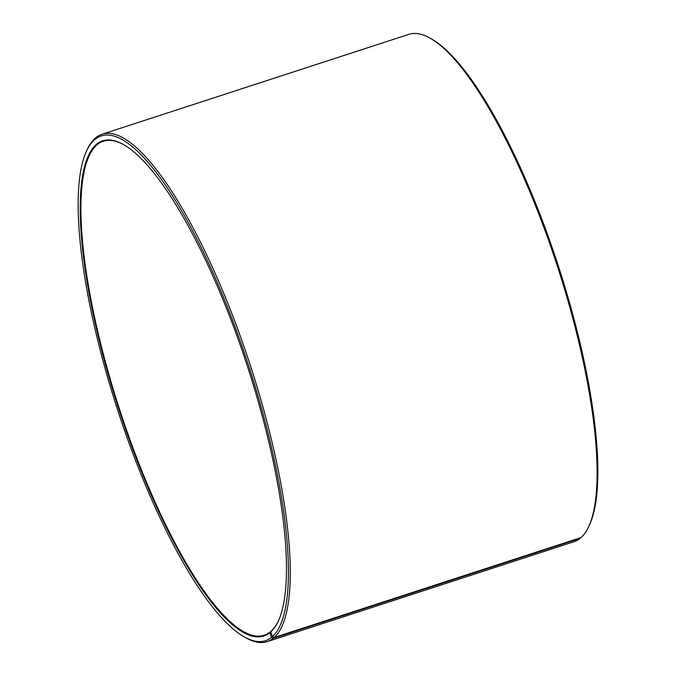 <?xml version="1.0" encoding="UTF-8"?>
<svg xmlns="http://www.w3.org/2000/svg" width="676" height="676" viewBox="0 0 676 676"><rect width="100%" height="100%" fill="white"/><g stroke="black" fill="none" stroke-linecap="round" stroke-linejoin="round"><path stroke-width="1.01" d="M270.839 631.764L270.155 631.984A259.77 67.668 72 0 1 264.257 635.212A259.77 67.668 72 0 1 123.488 421.199A259.77 67.668 72 0 1 97.496 144.419A259.77 67.668 72 0 1 103.394 141.2A259.77 67.668 72 0 1 123.421 144.529M278.487 620.729A259.77 67.668 72 0 1 271.127 631.164L270.797 631.857L272.496 636.581L274.253 637.476L581.056 537.572A266.792 69.501 72 0 0 588.771 526.511A266.792 69.501 72 0 0 557.48 266.53A266.792 69.501 72 0 0 429.691 37.966A266.792 69.501 72 0 0 408.794 34.366L101.992 134.27A266.792 69.501 72 0 1 245.819 351.866A266.792 69.501 72 0 1 274.253 637.476M270.155 631.984L269.825 632.677L271.507 637.426L273.265 638.321L580.059 538.417L580.354 537.8M580.059 538.417A266.792 69.501 72 0 1 574.008 541.73L267.206 641.634A266.792 69.501 72 0 1 246.309 638.034L244.695 637.13A265.389 69.138 72 0 1 117.573 409.774A265.389 69.138 72 0 1 86.452 151.162A265.389 69.138 72 0 1 95.122 139.315A265.389 69.138 72 0 1 239.946 340.273A265.389 69.138 72 0 1 272.496 636.581M273.265 638.321A266.792 69.501 72 0 1 267.206 641.634M86.452 151.162L87.229 149.489A266.792 69.501 72 0 1 95.941 137.583A266.792 69.501 72 0 1 101.992 134.27M271.507 637.426A265.389 69.138 72 0 1 244.695 637.13M269.825 632.677A260.336 67.82 72 0 1 127.004 433.426A260.336 67.82 72 0 1 96.795 144.064A260.336 67.82 72 0 1 123.091 144.343A260.336 67.82 72 0 1 247.796 367.372A260.336 67.82 72 0 1 278.326 621.067A260.336 67.82 72 0 1 270.797 631.857M429.691 37.966L431.305 38.87A265.389 69.138 72 0 1 558.427 266.226A265.389 69.138 72 0 1 589.548 524.838L588.771 526.511"/></g></svg>
